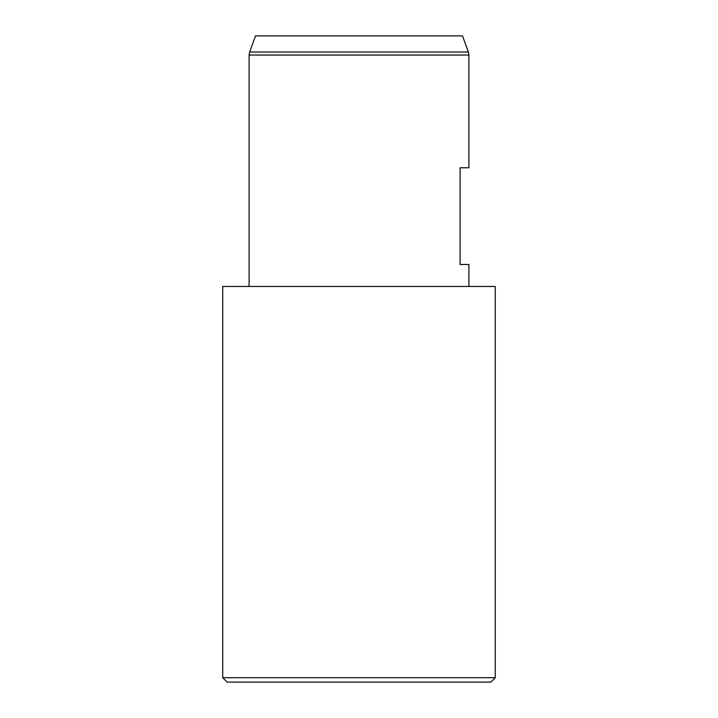 <?xml version="1.0" encoding="UTF-8"?>
<svg xmlns="http://www.w3.org/2000/svg" width="718" height="718" viewBox="0 0 718 718"><rect width="100%" height="100%" fill="white"/><g stroke="black" fill="none" stroke-linecap="round" stroke-linejoin="round"><path stroke-width="1.08" d="M468.369 52.028L249.631 52.028L255.5 35.9L462.5 35.9L468.369 52.028L468.899 55.035L468.899 167.779L460.103 167.779L460.103 264.484L468.899 264.484L468.899 286.464M222.724 677.702L495.276 677.702L495.276 286.464L222.724 286.464L222.724 677.702L227.121 682.1L490.879 682.1L495.276 677.702M468.899 55.035L249.101 55.035L249.101 286.464M249.631 52.028L249.101 55.035"/></g></svg>
